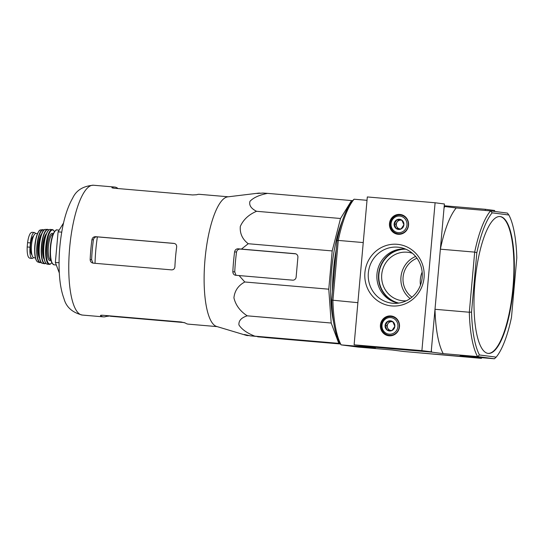 <?xml version="1.0" encoding="UTF-8"?>
<svg xmlns="http://www.w3.org/2000/svg" width="544" height="544" viewBox="0 0 544 544"><rect width="100%" height="100%" fill="white"/><g stroke="black" fill="none" stroke-linecap="round" stroke-linejoin="round"><path stroke-width="0.82" d="M340.095 343.536L338.803 343.366L331.194 323.027L328.773 289.19L332.194 250.927L340.524 218.491L351.546 200.573L352.519 200.695M333.635 322.204A67.701 19.094 -85.1 0 1 342.319 220.973M410.135 298.561A24.378 23.385 97.4 0 1 401.078 275.978A24.378 23.385 97.4 0 1 415.609 256.455M412.454 253.307A24.378 23.385 -82.6 0 0 408.177 252.314A24.378 23.385 -82.6 0 0 407.204 252.212A24.378 23.385 -82.6 0 0 381.732 274.489A24.378 23.385 -82.6 0 0 401.894 300.662A24.378 23.385 -82.6 0 0 406.286 300.798M420.464 285.151A24.242 23.256 97.4 0 1 422.164 272.061M411.951 297.18A22.161 21.257 97.4 0 1 403.186 276.25A22.161 21.257 97.4 0 1 417.01 258.25M496.176 357.136L479.475 354.967A77.336 21.814 -85.1 0 1 471.539 312.093L469.316 312.236L474.681 252.117A79.111 22.318 -85.1 0 1 490.525 210.902L507.423 213.098L508.864 214.996A77.336 21.814 -85.1 0 1 516.8 257.87L511.496 317.281A77.336 21.814 -85.1 0 1 496.176 357.136L494.428 358.768L477.523 356.572A79.111 22.318 -85.1 0 1 469.316 312.236L435.003 309.291L431.344 350.302L431.684 352.131L363.895 346.317L375.428 347.82L341.108 344.876L339.674 342.978A77.336 21.814 94.9 0 1 331.738 300.104L337.042 240.693A77.336 21.814 94.9 0 1 352.356 200.838L354.11 199.206L367.01 200.314M494.428 358.768L460.108 355.824L471.641 357.32L471.832 356.83M471.641 357.32L403.859 351.512L392.326 350.01L358.013 347.072L341.108 344.876A79.111 22.318 94.9 0 1 332.908 300.54L338.273 240.421L363.242 242.563M444.679 206.462L444.026 208.168L440.368 249.172L474.681 252.117L476.843 252.681A77.336 21.814 -85.1 0 1 492.164 212.826L490.525 210.902L456.212 207.964L444.183 206.421M488.063 353.403A68.694 19.38 94.9 0 0 488.301 353.423A68.694 19.38 94.9 0 0 513.407 287.477A68.694 19.38 94.9 0 0 500.038 216.539A68.694 19.38 94.9 0 0 474.898 282.9A68.694 19.38 94.9 0 0 488.063 353.403M508.864 214.996L492.164 212.826M471.539 312.093L476.843 252.681M331.738 300.104L357.877 302.682M479.475 354.967L477.523 356.572L443.21 353.627L431.684 352.131M354.11 199.206A79.111 22.318 94.9 0 0 338.273 240.421L337.042 240.693M456.212 207.964A79.111 22.318 94.9 0 0 440.368 249.172M435.003 309.291A79.111 22.318 94.9 0 0 443.21 353.627M488.09 353.403A68.694 19.38 94.9 0 0 512.978 287.443A68.694 19.38 94.9 0 0 499.827 216.526M332.493 291.638A68.694 19.38 -85.1 0 1 336.274 249.308M260.746 193.324A71.488 20.169 94.9 0 0 258.454 193.147A71.488 20.169 94.9 0 0 257.04 193.48L262.99 193.052L267.573 193.372C259.42 194.949 253.558 197.588 249.988 201.28C248.853 205.197 251.042 208.529 256.55 211.29C248.724 214.622 243.304 219.674 240.305 226.447C239.741 233.451 242.379 239.21 248.22 243.726L332.194 250.927M256.55 211.29L340.524 218.491M267.573 193.372L351.546 200.573M256.176 336.355L265.588 337.566L340.435 343.985M248.22 243.726L241.448 249.084L238.041 248.798C236.205 248.839 235.056 249.852 234.607 251.845A71.488 20.169 94.9 0 0 232.832 271.708C232.927 273.748 233.872 274.938 235.681 275.284L239.088 275.563L244.8 281.989C238.272 285.491 234.648 290.782 233.927 297.847C235.647 305.143 240.081 311.134 247.221 315.826C241.318 317.696 238.558 320.736 238.938 324.945C241.76 329.372 247.058 333.112 254.83 336.165L250.247 335.845L244.453 334.492A71.488 20.169 94.9 0 0 246.262 335.349A71.488 20.169 94.9 0 0 249.057 335.485M257.686 336.811L313.507 341.557L250.247 335.845M254.83 336.165L338.803 343.366M247.221 315.826L331.194 323.027M244.8 281.989L328.773 289.19M239.088 275.563L292.658 280.16A3.325 3.189 -82.6 0 0 296.126 277.12L297.901 257.258A3.325 3.189 -82.6 0 0 295.018 253.674L241.448 249.084M95.03 263.31A60.479 17.061 -85.1 0 1 97.39 236.885L96.92 236.844C95.01 236.885 93.833 237.898 93.398 239.877A59.996 16.925 94.9 0 0 91.623 259.74L92.766 262.541M97.39 236.885L173.767 243.42M93.214 263.153L171.591 269.878C173.529 269.838 174.631 268.818 174.896 266.818A65.151 18.38 -85.1 0 1 176.664 246.956C176.759 244.95 175.855 243.76 173.951 243.392L95.581 236.674C93.602 236.708 92.392 237.714 91.936 239.686A65.151 18.38 94.9 0 0 90.161 259.549C90.256 261.582 91.276 262.779 93.214 263.153L93.085 263.14M117.565 188.516L117.592 188.204A65.151 18.38 94.9 0 0 114.866 187.075A65.151 18.38 94.9 0 0 114.641 187.048A65.151 18.38 94.9 0 0 112.01 187.476C111.595 187.755 112.322 188.006 114.199 188.231L192.576 194.949L196.738 194.738A65.151 18.38 -85.1 0 1 199.369 194.317L228.276 196.792M217.144 326.618L188.238 324.136A65.151 18.38 -85.1 0 1 185.293 322.986L181.234 321.994L102.864 315.275C100.98 315.173 100.212 315.323 100.565 315.724A65.151 18.38 94.9 0 0 103.51 316.873A65.151 18.38 94.9 0 0 106.148 316.445L110.337 315.914M184.355 322.592L110.31 316.241M295.793 253.844L240.169 249.077C238.197 249.111 236.98 250.118 236.524 252.09A64.709 18.251 94.9 0 0 234.75 271.952L235.81 274.632M246.262 335.349L216.621 326.461A65.151 18.38 -85.1 0 1 204.938 260.182A65.151 18.38 -85.1 0 1 227.732 196.86L258.454 193.147M63.566 222.945L58.092 231.853L55.359 262.432L59.058 262.752M58.092 231.853L61.73 232.166M55.359 262.432L59.303 272.979M435.098 202.762L367.316 196.948L354.117 344.828L421.899 350.635L435.098 202.762L444.4 203.973L431.202 351.846L421.899 350.635M431.202 351.846L363.419 346.032L354.117 344.828M390.844 315.948A9.969 9.568 -82.6 0 0 380.446 324.856A9.969 9.568 -82.6 0 0 388.674 335.77A9.969 9.568 -82.6 0 0 399.446 327.114A9.969 9.568 -82.6 0 0 391.238 315.989A9.969 9.568 -82.6 0 0 390.844 315.948M399.901 214.424A9.969 9.568 -82.6 0 0 389.504 223.332A9.969 9.568 -82.6 0 0 397.732 234.246A9.969 9.568 -82.6 0 0 408.503 225.59A9.969 9.568 -82.6 0 0 400.302 214.465A9.969 9.568 -82.6 0 0 399.901 214.424M391.734 305.939A30.947 29.689 97.4 0 1 370.246 257.509A30.947 29.689 97.4 0 1 421.478 261.902A30.947 29.689 97.4 0 1 391.734 305.939M392.761 303.273A28.166 27.016 97.4 0 1 368.601 270.844A28.166 27.016 97.4 0 1 401.717 247.819A28.166 27.016 97.4 0 1 422.056 278.698A28.166 27.016 97.4 0 1 394.502 303.362A28.166 27.016 97.4 0 1 392.761 303.273M398.446 303.13A27.295 26.187 97.4 0 1 377.094 272.857A27.295 26.187 97.4 0 1 405.477 249.043M401.839 214.798A9.969 9.568 -82.6 0 0 400.194 215.016M397.773 233.682A9.969 9.568 -82.6 0 0 399.303 234.314M392.775 316.329A9.969 9.568 -82.6 0 0 391.136 316.547M388.708 335.206A9.969 9.568 -82.6 0 0 390.238 335.838M396.175 228.562L394.128 223.938L396.964 219.728L401.86 220.15L403.906 224.774L401.071 228.976L396.175 228.562A5.12 4.91 97.4 0 1 396.964 219.728A5.12 4.91 97.4 0 1 403.906 224.774A5.12 4.91 97.4 0 1 396.175 228.562M406.96 225.039A8.31 7.97 97.4 0 1 394.407 231.18A8.31 7.97 97.4 0 1 395.685 216.845A8.31 7.97 97.4 0 1 406.96 225.039M408.333 225.168A9.418 9.037 97.4 0 1 398.113 233.736A9.418 9.037 97.4 0 1 390.368 223.23A9.418 9.037 97.4 0 1 400.54 215.057A9.418 9.037 97.4 0 1 408.333 225.168M400.921 234.097A9.418 9.037 97.4 0 1 400.826 234.09L398.113 233.736M400.54 215.057L403.254 215.41A9.418 9.037 97.4 0 1 403.349 215.424M399.48 228.854A4.434 4.25 97.4 0 1 400.962 220.143L398.514 219.932L395.678 224.135L397.698 228.698M401.9 220.225L400.962 220.143A4.434 4.25 97.4 0 1 401.982 220.361M398.514 219.932L396.964 219.728M395.678 224.135L394.128 223.938M387.117 330.086L385.064 325.462L387.906 321.259L392.795 321.674L394.849 326.298L392.006 330.507L387.117 330.086A5.12 4.91 97.4 0 1 387.906 321.259A5.12 4.91 97.4 0 1 394.849 326.298A5.12 4.91 97.4 0 1 387.117 330.086M397.902 326.563A8.31 7.97 97.4 0 1 385.342 332.71A8.31 7.97 97.4 0 1 386.628 318.369A8.31 7.97 97.4 0 1 397.902 326.563M399.269 326.692A9.418 9.037 97.4 0 1 389.055 335.26A9.418 9.037 97.4 0 1 381.31 324.754A9.418 9.037 97.4 0 1 391.483 316.581A9.418 9.037 97.4 0 1 399.269 326.692M391.864 335.628A9.418 9.037 97.4 0 1 391.768 335.614L389.055 335.26M391.483 316.581L394.196 316.934A9.418 9.037 97.4 0 1 394.291 316.948M390.422 330.378A4.434 4.25 97.4 0 1 391.904 321.667L389.456 321.456L386.614 325.666L388.64 330.222M392.836 321.749L391.904 321.667A4.434 4.25 97.4 0 1 392.918 321.892M389.456 321.456L387.906 321.259M386.614 325.666L385.064 325.462M494.578 211.432L494.659 210.501L485.35 209.29L444.244 205.768M471.716 357.129L481.46 358.374L408.911 351.941M485.248 210.453L485.35 209.29M481.46 358.374L481.528 357.66M33.449 257.598A10.86 3.06 -85.1 0 1 32.123 258.427A10.86 3.06 -85.1 0 1 30.015 247.214L30.396 242.91A10.86 3.06 -85.1 0 1 34.367 232.492A10.86 3.06 -85.1 0 1 35.523 233.526M28.791 257.598L29.886 258.237L28.791 257.598L28.098 256.367C27.309 254.062 27.01 250.934 27.2 246.976L27.581 242.672C28.098 238.755 28.948 235.763 30.117 233.696L31.3 232.485L32.184 232.302M35.394 257.876L33.898 257.747A12.186 3.441 -85.1 0 1 31.511 245.31A12.186 3.441 -85.1 0 1 35.979 233.464A12.186 3.441 -85.1 0 1 36.02 233.464M31.994 254.918A9.663 2.727 -85.1 0 1 30.532 245.228A9.663 2.727 -85.1 0 1 33.619 235.919M405.79 249.179A27.336 26.221 -82.6 0 0 378.91 274.251A27.336 26.221 -82.6 0 0 398.786 303.083M403.002 248.955A27.649 26.52 -82.6 0 0 378.57 274.217A27.649 26.52 -82.6 0 0 396.039 302.586M82.328 315.058A65.151 18.38 -85.1 0 1 69.584 248.574A65.151 18.38 -85.1 0 1 93.459 185.232C83.171 186.041 76.248 190.318 72.706 198.07C67.694 206.808 64.022 218.26 61.69 232.424C59.072 248.397 58.412 263.69 59.704 278.31C60.418 286.117 61.846 292.896 63.981 298.663C66.225 307.102 72.338 312.562 82.328 315.058L103.51 316.873M96.92 236.844L95.581 236.674M93.398 239.877L91.936 239.686M91.623 259.74L90.161 259.549M106.148 316.445L106.223 315.561M236.524 252.09L234.607 251.845M234.75 271.952L232.832 271.708M240.169 249.077L238.041 248.798M27.2 246.976L30.015 247.214M27.581 242.672L30.396 242.91M56.324 265.01L54.094 264.819A17.503 4.937 -85.1 0 1 50.674 246.956A17.503 4.937 -85.1 0 1 57.086 229.935A17.503 4.937 -85.1 0 1 57.147 229.942M52.544 263.677A17.061 4.814 -85.1 0 1 50.374 246.928A17.061 4.814 -85.1 0 1 55.359 230.792M50.878 259.869A12.852 3.624 -85.1 0 1 48.375 246.758A12.852 3.624 -85.1 0 1 53.074 234.26M50.98 260.324A13.736 3.876 -85.1 0 1 47.172 248.322A13.736 3.876 -85.1 0 1 52.367 233.308A13.736 3.876 -85.1 0 1 53.251 233.832M51.782 262.67A17.061 4.814 -85.1 0 1 46.152 250.05A17.061 4.814 -85.1 0 1 52.659 230.003A17.061 4.814 -85.1 0 1 54.441 231.656M51.816 262.752L50.252 264.2L49.212 264.398A17.503 4.937 -85.1 0 1 45.798 246.534A17.503 4.937 -85.1 0 1 52.204 229.514A17.503 4.937 -85.1 0 1 52.272 229.52M49.212 264.398L47.246 264.173A17.456 4.923 -85.1 0 1 43.901 246.371A17.456 4.923 -85.1 0 1 50.232 229.398L53.19 229.888L54.488 231.581M45.798 263.092A17.231 4.862 -85.1 0 1 43.758 246.364A17.231 4.862 -85.1 0 1 48.613 230.221M43.874 257.088A13.076 3.686 -85.1 0 1 45.696 235.81M44.275 259.393A13.518 3.815 -85.1 0 1 42.684 246.269A13.518 3.815 -85.1 0 1 46.492 233.607M45.927 263.371A17.048 4.808 -85.1 0 1 41.582 247.642A17.048 4.808 -85.1 0 1 48.001 229.616A17.048 4.808 -85.1 0 1 48.797 229.969M45.995 263.446L44.642 263.765A17.272 4.869 -85.1 0 1 41.398 246.16A17.272 4.869 -85.1 0 1 47.593 229.364A17.272 4.869 -85.1 0 1 47.79 229.378L45.39 229.432A17.02 4.801 -85.1 0 0 39.345 245.983A17.02 4.801 -85.1 0 0 42.486 263.316C36.332 263.133 39.297 228.568 45.39 229.432M41.079 262.113A16.796 4.74 -85.1 0 1 39.222 245.97A16.796 4.74 -85.1 0 1 43.799 230.384M39.324 256.353A12.634 3.563 -85.1 0 1 41.086 235.763M39.705 258.597A13.076 3.686 -85.1 0 1 38.148 245.881A13.076 3.686 -85.1 0 1 41.847 233.614M41.181 262.364A16.374 4.617 -85.1 0 1 37.128 247.017A16.374 4.617 -85.1 0 1 43.282 229.888A16.374 4.617 -85.1 0 1 43.948 230.153M41.249 262.446L39.902 262.664A16.592 4.678 -85.1 0 1 36.91 245.772A16.592 4.678 -85.1 0 1 42.738 229.643A16.592 4.678 -85.1 0 1 43.051 229.643M39.902 262.664L37.937 262.065A16.177 4.563 -85.1 0 1 35.068 245.616A16.177 4.563 -85.1 0 1 40.691 229.894L43.098 229.65L44.023 230.085M36.536 260.63A15.742 4.44 -85.1 0 1 34.857 245.596A15.742 4.44 -85.1 0 1 39.066 231.064M34.646 249.417A12.186 3.441 -85.1 0 1 35.299 241.794M114.641 187.048L93.459 185.232M29.9 258.237L32.123 258.427M32.137 232.295L34.367 232.492M59.16 230.112L57.086 229.935C56.324 229.405 55.087 230.615 53.38 233.56C52.034 236.572 51.075 240.496 50.51 245.33C49.436 256.435 50.633 262.929 54.094 264.819M47.246 264.173C45.839 263.928 44.798 262.086 44.125 258.652C42.663 250.696 44.18 239.183 46.199 234.348C47.45 231.057 48.797 229.405 50.232 229.398M48.872 229.908L47.818 229.378M44.642 263.765L42.486 263.316M37.937 262.065C36.06 261.202 34.979 257.999 34.687 252.457L34.938 244.569L36.482 236.395C39.739 228.004 39.984 230.724 40.691 229.894M37.482 233.587L35.979 233.464"/></g></svg>
